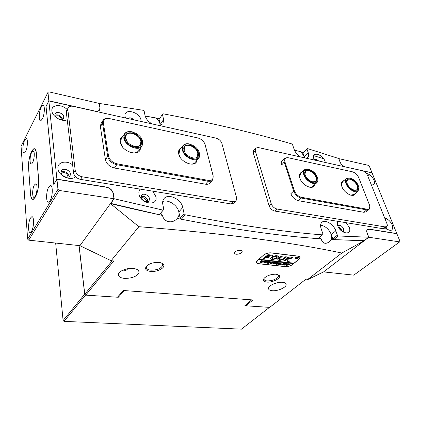 <?xml version="1.0" encoding="UTF-8"?>
<svg xmlns="http://www.w3.org/2000/svg" width="421" height="421" viewBox="0 0 421 421"><rect width="100%" height="100%" fill="white"/><g stroke="black" fill="none" stroke-linecap="round" stroke-linejoin="round"><path stroke-width="0.63" d="M345.131 166.884L372.022 172.784L369.296 166.106L368.496 165.364L338.742 158.612M345.209 166.811C342.978 166.1 341.315 164.564 340.221 162.206L338.821 158.538M368.801 237.239L323.607 271.898L353.777 275.145L399.666 241.901L399.95 241.28L396.856 233.692L369.201 229.266L367.48 229.645C366.738 230.35 366.644 231.471 367.196 233.018L368.801 237.239L399.666 241.901M369.654 174.831L367.917 176.331M387.125 224.351L387.925 226.335M142.566 141.467C141.146 131.636 122.237 127.558 124.337 137.725C125.737 147.876 145.045 151.639 142.566 141.467M141.051 137.941L142.756 141.803L142.045 146.013C138.772 151.839 124.705 145.692 123.774 137.909L124.442 133.931C126.058 131.72 128.715 131.042 132.42 131.899M141.44 141.235C143.593 150.134 126.721 146.829 125.495 137.962C123.637 129.063 140.204 132.62 141.44 141.235M133.657 146.229C136.746 147.034 138.967 146.55 140.325 144.766L140.888 141.419C140.046 135.225 128.873 130.347 126.237 135.104L125.7 138.304L127.321 141.819M199.37 153.128C197.46 143.672 180.393 139.988 182.935 149.755C184.845 159.506 202.233 162.895 199.37 153.128M198.77 151.444L199.512 153.439C199.943 155.291 199.712 156.822 198.807 158.033C195.654 162.869 183.667 157.017 182.393 149.929L183.067 145.534C184.461 143.824 186.645 143.314 189.613 144.008M198.354 152.923C200.843 161.469 185.65 158.485 183.977 149.971C181.735 141.424 196.686 144.629 198.354 152.923M191.955 157.886C194.36 158.475 196.128 158.096 197.265 156.754L197.823 153.091C196.723 147.445 187.203 142.814 184.672 146.755L184.13 150.286L184.808 152.092M196.912 160.333C196.033 168.221 180.293 162.748 178.72 153.854C178.151 150.871 179.036 148.829 181.362 147.724M183.067 145.534L179.641 149.934L178.957 154.323L179.92 156.828M188.403 163.69C191.508 164.511 193.797 164.053 195.276 162.322M140.414 148.318C139.909 157.401 121.485 151.897 120.311 142.124C119.922 139.377 120.806 137.388 122.964 136.157M124.442 133.931L121.301 138.656L120.627 142.63L122.911 147.382M130.063 152.344C134.083 153.507 136.993 152.934 138.783 150.618M204.89 143.829L213.221 176.036L212.589 179.999C211.6 181.13 210.116 181.535 208.148 181.214L116.738 164.695C111.833 163.395 108.818 160.612 107.676 156.354L102.535 123.216L103.013 120.348C104.219 118.575 106.292 117.969 109.228 118.527L197.802 137.935L109.549 118.601C105.313 118.006 103.25 119.448 103.366 122.937L108.534 156.07C109.592 160.012 112.386 162.585 116.917 163.79L208.332 180.388C212.005 180.698 213.573 179.104 213.026 175.599L205.206 144.756C204.001 141.335 201.533 139.062 197.802 137.935M100.929 123.737L100.398 126.679L105.439 159.738C106.566 163.985 109.565 166.748 114.449 168.026L205.537 184.198C207.5 184.509 208.979 184.098 209.974 182.967L212.458 180.151M386.489 226.64L384.289 228.314L382.684 228.65L274.892 211.079C272.119 210.358 270.177 208.569 269.066 205.711L253.289 152.928L253.674 150.234M255.252 150.765L255.563 148.155L258.268 147.545L362.57 170.768C364.733 171.458 366.381 172.978 367.512 175.336L386.804 223.277C387.378 224.788 387.309 225.882 386.594 226.561L384.983 226.893L277.044 209.037C274.271 208.306 272.319 206.511 271.198 203.648L255.252 150.765L253.289 152.928M32.564 162.701C34.48 159.385 34.911 150.902 33.18 150.939L31.722 152.297C29.381 156.459 29.591 166.511 31.985 163.559L32.564 162.701M35.269 196.086C37.301 192.829 37.695 183.788 35.822 183.772L34.369 184.998C31.875 189.113 32.206 199.901 34.764 196.802L35.269 196.086M35.338 196.949C37.769 191.981 38.853 186.15 38.579 179.457L36.374 153.697C35.99 150.034 35.064 148.518 33.596 149.134C30.859 150.308 27.96 161.522 28.591 168.289L30.544 193.734C30.928 197.781 31.922 199.522 33.538 198.959L35.338 196.949M358.329 185.766C355.366 177.42 342.936 174.736 346.404 183.319C349.419 191.892 361.986 194.339 358.329 185.766M358.839 187.787L358.008 191.071C355.556 193.771 347.793 188.908 345.93 183.461C345.141 181.246 345.252 179.599 346.272 178.53L349.846 177.957M357.592 185.614C360.781 193.118 349.793 190.96 347.162 183.472C344.115 175.967 354.998 178.299 357.592 185.614M354.193 190.271L356.85 189.797C357.703 188.918 357.792 187.577 357.124 185.761C355.587 181.414 349.425 177.573 347.462 179.762L346.793 182.177M371.354 184.872C374.243 185.124 375.132 183.561 374.027 180.199C372.19 176.478 369.622 174.199 366.312 173.357M67.213 109.602C61.687 103.692 50.888 104.492 51.888 110.923C52.172 116.606 62.129 122.327 67.218 119.79M60.035 119.585C61.729 119.806 62.897 119.396 63.534 118.354L63.776 116.959C63.582 113.396 56.472 110.723 55.151 113.738L54.919 115.08L56.046 117.385M62.534 119.296L62.529 119.243C61.119 115.722 58.582 114.338 54.919 115.086M325.322 162.474L324.991 161.238C322.565 153.875 310.945 151.176 313.845 158.743L314.44 160.054M318.634 160.985C316.96 159.412 315.597 158.985 314.545 159.717L314.376 159.943M141.082 121.459L140.988 120.048C139.756 111.649 123.237 107.802 125.084 116.485L125.542 117.996M133.867 119.848C131.531 117.738 129.489 117.285 127.747 118.485M384.989 227.793L384.983 227.782C390.956 231.95 393.388 231.04 392.272 225.051C390.467 221.293 387.936 218.941 384.683 218.004M386.631 229.135L386.873 226.251M72.617 164.874C66.413 159.864 56.988 162.117 57.951 168.6C58.303 175.789 70.991 181.562 75.475 176.667M70.428 174.005C70.202 170.131 63.05 167.495 61.445 170.726L61.103 172.457C61.303 176.341 68.47 178.988 70.075 175.794L70.428 174.005M69.102 176.746L69.086 176.194C67.597 172.342 64.929 170.937 61.087 171.978M337.542 221.293L337.631 225.477C340.452 234.055 352.651 235.86 349.204 227.308L346.146 222.693M342.689 231.76L343.415 231.434L343.678 228.956C342.078 225.977 340.279 224.861 338.289 225.619L337.916 226.188M341.963 231.255L341.773 230.503C341.052 228.782 339.894 227.603 338.3 226.972M140.214 189.124C139.062 190.371 138.651 191.987 138.972 193.97C140.43 204.064 158.349 206.716 155.902 196.654L152.786 191.171M149.481 198.68C149.008 195.223 143.277 192.692 141.651 195.239L141.23 197.391C141.682 200.854 147.424 203.401 149.05 200.88L149.481 198.68M147.945 201.696L147.908 200.659C146.629 197.349 144.392 195.933 141.198 196.418M72.533 106.224L48.852 100.956L56.914 179.146L106.302 187.05C110.128 187.982 112.486 190.15 113.375 193.56L114.186 198.765L163.122 210.142L163.816 209.458L159.291 214.721L163.122 210.142M184.109 213.726L185.256 214.789L181.304 219.241L180.162 218.189L184.109 213.726L182.746 207.469C181.319 199.101 167.942 192.85 163.885 198.791C162.748 200.296 162.395 202.175 162.816 204.427L163.816 209.458M185.256 214.789C237.944 225.251 283.712 231.945 322.554 234.871L323.002 234.155L321.107 228.587C320.234 225.819 320.476 223.746 321.839 222.372C324.991 219.036 333.764 224.382 335.821 230.829L337.358 235.181L338.216 235.976L368.68 237.218L367.07 232.997C366.507 231.403 366.602 230.24 367.365 229.513L369.143 229.124L396.798 233.55L372.075 172.91L362.981 170.884M344.825 166.821C342.673 165.942 341.099 164.395 340.1 162.174L338.705 158.512L307.335 148.518L306.904 148.923L308.235 152.691C308.935 154.775 308.798 156.375 307.814 157.491L306.509 158.291M300.52 156.954C297.442 154.981 295.332 152.486 294.19 149.476L292.59 144.771L291.695 143.893C253.384 132.699 210.526 122.674 163.127 113.817L162.474 114.428L163.601 119.596L162.985 123.716L159.864 125.637M151.918 123.869C148.15 121.543 145.85 118.701 145.013 115.343L144.171 111.107L143.193 110.291L99.403 103.461L100.082 107.818L99.745 109.865C98.982 111.055 97.619 111.549 95.656 111.344M110.618 203.375L159.291 214.721M48.852 100.956L46.042 106.481L53.914 184.387M162.474 114.428L159.064 119.269L160.164 124.421C159.627 122.132 158.249 119.996 156.028 118.001L159.522 118.617M306.904 148.923L302.931 152.907L304.557 157.854L304.236 156.665L301.12 151.834L303.341 152.491M338.216 235.976L333.674 239.644L364.081 240.749L368.68 237.218M333.674 239.644L332.816 238.86L331.311 234.523C328.948 229.156 325.38 226.03 320.607 225.156C325.38 226.03 328.948 229.156 331.311 234.523L335.821 230.829M181.304 219.241C233.713 229.419 279.297 235.876 318.05 238.618L322.554 234.871M180.162 218.189L178.83 211.963C177.646 205.269 168.295 199.159 162.732 201.506C168.295 199.159 177.646 205.269 178.83 211.963L182.746 207.469M114.186 198.765L110.655 203.627M56.914 179.146L53.799 184.372M332.816 238.86L337.358 235.181M235.96 201.064L234.008 203.096L231.013 203.927L80.564 179.399C76.696 178.446 74.37 176.304 73.591 172.984L66.344 112.486L66.66 110.612L68.155 107.876C69.086 106.392 70.775 105.881 73.222 106.35L216.147 138.172C219.004 139.046 220.92 140.809 221.893 143.466L236.586 197.77L236.076 200.943L233.081 201.764L82.216 176.809C78.332 175.846 76.001 173.694 75.212 170.368L67.839 109.755L68.155 107.876M355.456 193.25C354.408 198.412 344.173 193.465 341.894 186.619C340.794 183.214 341.473 181.214 343.925 180.62M350.567 195.118L353.961 194.523M314.513 184.856C313.424 190.629 302.01 185.503 299.863 178.178C298.899 174.847 299.652 172.81 302.12 172.078M308.856 187.04C310.645 187.45 312.014 187.203 312.966 186.292M313.919 183.545L313.882 183.035M282.017 161.017L281.907 161.127C281.16 161.996 281.028 163.227 281.512 164.806L281.454 164.622M369.827 206.632L369.122 209.4L366.754 209.884L301.257 198.049C297.721 197.06 295.184 194.723 293.653 191.034L284.201 162.064C283.707 160.48 283.838 159.254 284.585 158.38L287.88 157.67L352.388 171.8L288.327 157.77C285.349 157.396 284.217 158.754 284.928 161.838L294.405 190.802C295.821 194.213 298.168 196.375 301.441 197.291L366.933 209.184C369.543 209.358 370.364 207.9 369.396 204.816L358.718 177.646C357.292 174.626 355.182 172.678 352.388 171.8M294.405 190.802L293.653 191.034L290.843 193.707C292.358 197.386 294.879 199.712 298.41 200.685L363.791 212.295L366.154 211.8L368.985 209.511M317.692 178.641C318.055 180.372 317.792 181.698 316.913 182.63C314.255 185.793 305.593 180.662 303.836 174.831C303.152 172.699 303.309 171.073 304.309 169.958L300.452 173.699L299.684 177.573M342.457 181.925L341.473 185.14M317.345 177.352C314.613 168.71 301.057 165.785 304.33 174.678C307.104 183.567 320.839 186.24 317.345 177.352M304.309 169.958C305.278 169.005 306.683 168.753 308.519 169.2M316.545 177.188C319.586 184.966 307.577 182.609 305.151 174.847C302.278 167.063 314.15 169.61 316.545 177.188M312.461 181.946L315.671 181.34C316.513 180.42 316.639 179.088 316.055 177.336C314.598 172.684 307.725 168.632 305.588 171.2L304.967 174.226M236.239 254.252C239.217 254.252 241.186 253.416 242.149 251.737C242.264 250.979 241.701 250.506 240.449 250.321C237.46 250.311 235.481 251.148 234.523 252.832C234.413 253.6 234.986 254.073 236.239 254.252M158.896 262.446C161.196 262.704 162.727 263.367 163.495 264.435C165.963 267.577 157.28 272.234 150.592 271.44C145.787 270.703 144.45 268.914 146.576 266.067C149.639 263.425 153.744 262.22 158.896 262.446M146.913 265.74L146.34 266.919C146.171 268.698 147.676 269.782 150.865 270.171C157.054 270.187 161.011 268.572 162.732 265.335L162.443 263.867L161.538 263.036M276.265 274.213L279.339 275.529C281.433 278.144 272.45 282.78 266.777 282.075C263.43 281.596 262.583 280.281 264.251 278.128C267.372 275.413 271.377 274.108 276.265 274.213M264.23 278.155L264.035 278.649C263.841 279.923 264.846 280.686 267.051 280.939C272.771 280.818 276.586 279.223 278.502 276.16L278.318 275.055L277.702 274.481M141.172 196.749C144.187 196.118 146.34 197.407 147.629 200.617L147.624 201.796M146.519 201.896L146.519 200.964C145.492 198.391 143.766 197.354 141.34 197.849M338.431 227.208L341.578 230.471L341.747 231.082M272.177 290.722C277.281 291.274 285.638 287.843 286.122 284.954C286.375 283.501 285.206 282.617 282.617 282.317C277.492 281.702 268.982 285.217 268.566 288.085C268.335 289.564 269.54 290.443 272.177 290.722M124.427 278.392C132.115 278.397 136.978 276.45 139.019 272.55C139.246 270.34 137.293 268.972 133.157 268.451C127.005 267.756 118.811 271.029 118.412 274.297C118.233 276.555 120.238 277.923 124.427 278.392M122.043 270.571L123.274 270.861C125.058 270.929 126.553 270.245 127.752 268.819L127.858 268.687M364.17 240.68L331.49 239.523L329.438 241.786C325.422 244.517 322.639 243.538 321.086 238.844C280.675 236.155 232.702 229.345 177.167 218.425L177.673 217.883C178.925 216.305 179.309 214.331 178.83 211.963M177.167 218.425C172.589 224.072 163.916 222.383 162.474 215.399C145.861 211.905 128.526 207.969 110.465 203.585M160.722 213.158L162.474 215.399M279.16 275.302L278.16 274.981M331.49 239.523L331.311 234.523M319.586 237.339L321.086 238.844M307.188 279.865L323.607 271.898L364.197 240.754L341.805 253.047L307.188 279.865L305.304 279.681L269.677 307.388L245.853 305.793L245.327 305.314M123.479 290.516L117.406 297.226L85.731 295.116L84.779 294.242L79.09 245.575M323.638 158.749L313.666 155.623M57.961 189.35L59.166 190.455L28.733 240.154L27.639 239.149L57.961 189.35L56.93 179.325L106.329 187.229C110.034 188.129 112.318 190.229 113.175 193.528L113.986 198.738L79.922 245.664L110.449 203.606L138.872 226.693C223.298 233.366 290.943 242.149 341.805 253.047M159.554 118.58L145.182 116.022M28.733 240.154L79.922 245.664L111.097 260.72L113.807 260.983L85.731 295.116M257.305 260.625L256.4 261.936C256.247 262.92 256.989 263.525 258.626 263.741L285.38 266.651C288.027 266.772 290.406 266.072 292.521 264.562L298.999 259.231L300.057 257.805C300.22 256.894 299.568 256.331 298.094 256.115L271.056 252.847C268.224 252.695 265.735 253.431 263.593 255.058L257.305 260.625M117.406 297.226L123.453 290.511L253.005 299.952L245.853 305.793M111.097 260.72L138.872 226.693M84.779 294.242L112.144 260.825M145.203 116.091L156.028 118.001M294.416 150.076L301.12 151.834M299.641 256.973L300.057 257.805M61.408 119.627L61.434 119.011C60.045 116.033 57.987 115.107 55.262 116.233M67.744 177.199L67.928 176.004C66.35 172.647 64.15 171.773 61.329 173.384M48.773 187.05C45.878 191.571 45.894 203.785 48.831 202.033L50.062 200.722C53.025 196.244 52.978 183.777 50.041 185.661L48.773 187.05M30.528 218.01C27.928 222.051 27.87 233.897 30.491 232.355L31.522 231.266C34.18 227.272 34.212 215.194 31.591 216.857L30.528 218.01M41.226 107.239C38.737 111.881 38.527 122.243 40.979 120.601L42.326 118.901C44.863 114.291 45.063 103.724 42.605 105.466L41.226 107.239M24.697 140.23C22.439 144.419 22.197 154.523 24.413 153.06L25.549 151.634C27.854 147.471 28.081 137.183 25.86 138.735L24.697 140.23M113.986 198.738L59.166 190.455M99.219 103.419L48.899 91.846L47.968 92.383L48.836 100.798L94.957 111.07C97.172 111.497 98.709 111.055 99.572 109.755L99.893 107.776L99.219 103.419M27.639 239.149L21.05 146.224L47.968 92.383M28.591 168.258L30.491 194.018C30.875 198.07 31.87 199.812 33.485 199.249L35.422 197.002C37.853 192.034 38.932 186.203 38.658 179.504L36.427 153.407C36.043 149.75 35.117 148.234 33.648 148.85L31.67 151.486M28.517 168.247C28.296 162.043 29.317 156.449 31.58 151.471M56.93 179.325L53.82 184.551L46.026 106.324L48.836 100.798M298.51 257.263L298.294 256.963M298.231 257.947L298.547 257.515C298.184 256.799 297.258 256.847 295.768 257.652L295.458 258.078C295.821 258.794 296.747 258.747 298.231 257.947M295.631 257.636L295.284 258.11C295.689 258.904 296.716 258.852 298.368 257.962L298.721 257.484C298.315 256.689 297.284 256.736 295.631 257.636M295.274 258.226L295.658 258.473M289.206 261.504L288.78 259.047L292.921 257.873L293.053 257.631L291.937 257.499L285.748 259.189L283.538 260.946L284.822 261.036L287.233 259.489L287.622 261.378L289.206 261.504M287.601 261.273L289.211 261.283L288.732 258.894L293.053 257.631M277.744 258.094L278.486 257.052L277.286 255.773L276.965 255.863L276.181 256.557L276.829 257.336L276.408 257.936L273.34 258.983L272.566 259.673L277.744 258.094M272.676 259.746L277.702 257.936L278.455 256.531M279.123 262.778L279.802 262.73L278.265 263.699L276.45 264.341L275.923 263.999L277.213 262.441L278.26 262.557L276.644 263.593L276.25 264.046L276.565 264.267L279.333 262.83M281.349 263.172L279.976 263.604L280.365 264.741L279.286 264.625L279.686 264.451L279.507 263.678L278.834 264.572L277.797 264.462L279.839 262.736L280.875 262.851L279.544 263.646L281.317 263.072M280.818 264.82L281.254 264.62L280.765 264.667M283.007 263.504L283.48 263.146L285.464 263.367L285.07 263.735L284.543 263.346L282.923 265.025L281.896 264.909L284.201 263.304L283.007 263.504M284.638 264.241L286.906 263.504L287.422 263.988L287.033 264.499L284.77 265.256L284.222 264.772L284.638 264.241M258.52 259.546L293.521 263.609L292.521 264.562M258.552 259.662L256.647 261.862C256.494 262.851 257.231 263.451 258.868 263.672L285.349 266.556C287.99 266.672 290.374 265.972 292.49 264.462M289.49 264.346L287.764 264.641L287.127 265.488L286.106 265.377L288.159 263.667L289.669 264.114L288.643 264.546M273.645 263.02L275.929 262.272L276.471 262.778L276.092 263.283L273.808 264.046L273.24 263.551L273.645 263.02M273.813 262.499L273.129 262.067L272.25 262.815L273.35 262.667L272.703 263.22L272.166 262.888L271.534 263.767L270.482 263.651L272.508 261.915L274.303 262.115L273.813 262.499M269.966 263.625L270.35 263.504M270.74 261.773L271.471 261.851L268.409 263.451L269.008 262.325L267.182 263.32L268.135 261.425L269.066 261.53L267.824 262.92L269.13 262.13L269.261 261.552L270.229 261.657L268.961 263.03L270.74 261.773M267.24 261.378L267.972 261.462L264.909 263.067L265.504 261.936L263.678 262.93L264.614 261.031L265.551 261.136L264.32 262.536L265.625 261.741L265.751 261.157L266.725 261.267L265.462 262.646L267.24 261.378M263.714 260.983L264.456 261.067L261.388 262.678L261.973 261.541L260.152 262.541L261.073 260.631L262.015 260.736L260.788 262.141L262.094 261.346L262.215 260.762L263.199 260.873L261.941 262.257L263.714 260.983M263.641 255.168C265.777 253.542 268.266 252.805 271.098 252.953L297.847 256.189C299.326 256.405 299.978 256.968 299.815 257.878L298.757 259.304L294.042 263.183L259.057 259.22L263.604 255.052M271.65 256.01L272.582 255.2L268.009 254.652L266.772 255.31L271.65 256.01L272.561 255.194M279.812 259.668L279.376 259.131L279.702 258.673L282.238 256.347L281.017 256.326L278.439 258.526L277.818 259.394L278.828 260.452L279.812 259.668M282.644 259.015L280.249 259.831L279.623 260.546L283.896 259.157L286.527 256.915L285.228 256.821L282.644 259.015M275.534 256.542L276.471 255.679C273.471 255.863 271.529 256.763 270.64 258.373L271.861 259.652L272.955 258.883L272.298 258.099C272.771 257.21 273.845 256.689 275.534 256.542L276.465 255.679M288.306 257.068L286.654 258.32L287.943 258.41L289.306 257.242L288.306 257.068M265.993 257.284L268.845 257.489L269.472 256.773L265.793 256.342L263.046 258.599L264.083 258.783L265.946 257.126L268.503 257.42L269.451 256.768M297.173 258.131L297.315 258.378L296.905 258.326L296.768 257.789L296.426 258.268L295.8 258.194L296.968 257.231L297.952 257.499L297.173 258.152M258.562 259.515L293.479 263.457L293.837 263.157M263.114 258.52L264.341 258.536L265.946 257.126M286.727 258.241L287.896 258.257L289.19 257.173M276.244 256.484L276.797 257.005M272.287 258.273L272.255 257.941C272.724 257.052 273.803 256.536 275.487 256.384M270.629 258.731L271.819 259.499L272.845 258.799M279.591 260.389L283.849 259.004L286.412 256.842M279.365 259.247L279.66 258.515L282.212 256.342M277.802 259.683L278.781 260.299L279.76 259.652M283.607 260.867L284.775 260.883L286.191 259.689L287.233 259.489M266.798 255.284L271.608 255.852M298.505 257.631L298.684 257.215M295.453 257.81L295.447 258.173M296.721 257.636L296.273 258.031M297.179 257.257L296.816 257.752L297.694 257.473L296.816 257.752M288.69 263.73L287.843 264.572L288.153 264.72M287.717 264.488L286.959 265.351M286.575 265.277L286.933 265.241M288.638 263.725L287.843 264.572M288.122 264.635L289.059 264.314L289.006 263.846M287.385 263.73L287.033 264.499M286.985 264.351L285.943 264.92M284.58 265.083L284.212 264.872M285.701 263.667L284.533 264.92M287.122 263.804L286.059 263.683L284.538 264.956L284.849 265.183L286.575 264.488L287.122 263.804M284.428 263.251L282.717 264.767M282.765 264.856L282.365 264.814M281.149 264.546L280.77 264.667M279.949 263.525L280.16 264.351M280.207 264.577L279.639 264.514M278.86 264.225L279.507 263.678M278.813 264.072L278.665 264.414M278.66 264.404L278.27 264.362M280.36 262.793L279.544 263.646M276.281 264.167L275.918 264.025M277.744 262.504L276.644 263.593M276.597 263.441L276.255 264.03M276.434 262.515L276.092 263.283M276.044 263.13L274.981 263.72M273.613 263.872L273.229 263.651M274.734 262.43L273.555 263.699M276.16 262.578L275.071 262.451L273.571 263.741L273.892 263.978L275.623 263.272L276.16 262.578M273.013 261.973L272.25 262.815M272.124 262.736L271.55 263.42M271.503 263.262L270.961 263.557M268.94 262.967L268.414 263.267M267.809 262.867L267.33 263.335M268.593 261.504L268.466 261.888M268.424 261.73L267.824 262.92M269.735 261.641L269.587 262.041M269.545 261.883L268.961 263.03M265.446 262.578L264.914 262.883M264.304 262.478L263.825 262.946M265.083 261.109L264.956 261.494M264.914 261.336L264.32 262.536M266.225 261.246L266.083 261.646M266.04 261.494L265.462 262.646M261.925 262.188L261.388 262.499M260.773 262.088L260.299 262.562M261.546 260.715L261.42 261.099M261.378 260.941L260.788 262.141M262.699 260.852L262.551 261.252M262.509 261.099L261.941 262.257M245.775 305.725L244.896 305.667L251.684 299.857M124.716 290.606L124.195 290.764L118.364 297.221L117.47 297.158M118.238 296.337L118.364 297.221M269.477 307.372L241.475 329.154L63.992 321.365L63.097 320.544L55.661 243.054M63.097 320.544L84.695 294.158L85.647 295.032L63.992 321.365M84.695 294.158L79.016 245.564M103.366 122.937L102.535 123.216L100.398 126.679M108.534 156.07L107.676 156.354L105.439 159.738M116.917 163.79L116.738 164.695L114.449 168.026M208.332 180.388L208.148 181.214L205.537 184.198M213.026 175.599L213.221 176.036M205.206 144.756L205.401 145.213M109.228 118.527L109.549 118.601M271.198 203.648L269.066 205.711M277.044 209.037L274.892 211.079M384.983 226.893L382.684 228.65M304.236 156.665L308.235 152.691M160.164 124.421L163.601 119.596M67.839 109.755L66.344 112.486M75.212 170.368L73.591 172.984M82.216 176.809L80.564 179.399M233.081 201.764L231.013 203.927M284.928 161.838L284.201 162.064L281.581 165.074M301.441 197.291L301.257 198.049L298.41 200.685M366.933 209.184L366.754 209.884L363.791 212.295M287.88 157.67L288.327 157.77M366.944 230.061L367.48 229.645M138.677 150.771L141.94 146.166M195.133 162.495L198.665 158.207M103.013 120.348L100.882 123.816M255.563 148.155L253.6 150.318M34.043 152.165L33.18 150.939M36.748 185.045L35.822 183.772M33.538 198.959L33.869 199.007M354.677 191.66L355.145 191.255M342.31 182.056L346.272 178.53M353.803 194.66L358.008 191.071M337.831 225.993L338.289 225.619M284.585 158.38L281.907 161.127M313.377 183.477L313.861 183.03M312.803 186.445L316.913 182.63M241.933 250.927L242.149 251.737M162.443 263.867L163.495 264.435M278.318 275.055L279.339 275.529M162.374 263.435L162.732 265.335M278.107 274.797L278.502 276.16M285.659 283.386L286.122 284.954M138.746 270.908L139.019 272.55M177.441 218.146L177.673 217.883M329.048 242.107L329.438 241.786M99.024 110.665L99.572 109.755M26.712 138.898L25.86 138.735M43.663 105.697L42.605 105.466M32.47 216.968L31.591 216.857M51.173 185.835L50.041 185.661M256.647 261.862L256.557 261.53"/></g></svg>

